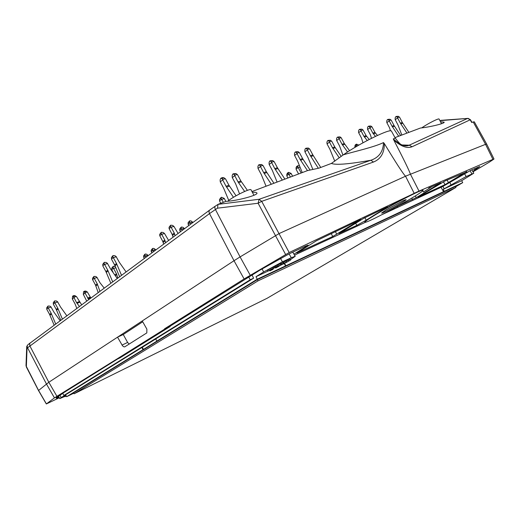 <?xml version="1.0" encoding="UTF-8"?>
<svg xmlns="http://www.w3.org/2000/svg" width="520" height="520" viewBox="0 0 520 520"><rect width="100%" height="100%" fill="white"/><g stroke="black" fill="none" stroke-linecap="round" stroke-linejoin="round"><path stroke-width="0.78" d="M389.272 120.952L386.834 122.648L386.737 121.049L387.335 119.665L388.603 119.749L392.028 126.204L398.671 136.234M386.834 122.648L389.584 127.888L390.468 130.865M400.647 135.486L394.024 125.483L391.268 120.244L390.007 119.255L387.92 119.373M389.188 120.659L391.066 119.997M251.953 191.549L307.515 170.599L319 168.123L331.409 163.417C335.673 165.23 348.835 164.171 370.91 160.245L373.438 162.058C380.75 159.133 384.384 152.977 384.345 143.585L383.507 142.584C374.25 147.082 355.745 151.203 343.415 154.765C359.821 143.149 391.3 127.797 391.501 131.222L395.304 138.164L393.282 138.892C400.088 145.041 405.399 147.141 409.227 145.184L412.081 146.744C407.179 148.733 401.076 146.49 393.763 140.017L393.282 138.892M440.505 121.771L444.132 122.155C445.322 123.305 430.151 127.075 420.472 128.017L395.005 137.618M402.37 144.976L409.227 145.184L467.571 118.43L470.483 119.763L471.965 122.401M470.483 119.756L468.143 118.372L439.933 120.679M252.337 192.257C255.034 192.186 256.548 192.426 256.887 192.978C258.875 194.981 236.983 200.941 225.921 201.364L217.997 204.36L217.522 208.175L215.449 209.514L240.084 256.913L279.071 233.584L405.541 176.215M217.522 208.175L258.108 203.242L259.103 199.284L217.997 204.36M405.509 176.228C403.059 173.739 396 162.858 384.345 143.585M472.979 171.841L489.424 162.097L494 159.029L492.928 159.361L419.022 191.094L289.172 252.538L244.114 278.967L164.515 328.829L170.19 326.482L120.055 357.812L114.653 360.418L164.671 329.108L170.19 326.482M414.174 193.303L405.529 176.196L485.543 144.333L473.213 121.966L471.699 122.492L470.191 119.815L412.081 146.744M293.937 254.144L306.072 246.63L308.081 245.18L305.597 246.071L288.977 253.955L259.675 270.309L170.04 326.203M294.515 255.125L365.885 222.092M382.115 214.578L442.8 186.485L470.795 170.306L479.746 166.524L472.726 171.405M422.942 190.3L422.793 190.014C423.371 188.052 392.171 204.1 374.991 214.65C368.101 218.862 364.715 221.267 364.819 221.858L364.962 222.138C364.923 224.803 424.866 191.919 422.942 190.3C423.521 188.344 392.327 204.393 375.141 214.936C368.251 219.147 364.858 221.546 364.962 222.138M466.856 171.834L445.445 180.752L417.8 197.171L444.964 184.678L466.707 171.581M397.501 206.323L416.234 197.659L440.928 182.741L428.766 187.941M397.605 206.55L396.428 206.973M316.485 240.74L360.841 219.499L332.755 236.503L296.822 253.006L316.485 240.74M355.674 223.243L356.831 225.381L339.001 233.539L363.844 218.25L387.66 206.843L366.197 220.175L364.832 217.672M356.831 225.381L366.197 220.175M27.619 345.066L26.715 346.535L27.047 348.153L209.508 213.597L234.013 260.721L117.546 337.162L123.26 334.516L127.608 342.446L129.207 344.103M419.022 191.094L410.378 174.115C409.519 171.145 403.981 159.776 393.763 140.017M473.213 121.966L474.299 121.81L486.655 144.066L485.543 144.333L492.928 159.361M403.449 200.531L406.12 199.589C407.075 200.194 381.518 214.221 381.602 213.05L386.035 209.931L403.449 200.531M478.361 167.511L477.815 167.264M209.489 210.217L29.738 343.337L29.796 345.768L48.828 382.265L117.546 337.162L122.408 345.644L123.533 346.665L124.663 346.905L146.822 332.904L146.881 329.154L142.246 320.95M59.319 397.755L46.332 403.962L54.45 397.878L114.653 360.418M142.714 321.776L123.26 334.516M293.325 251.888L292.793 252.219M305.292 246.22L306.072 246.63M383.507 142.584C383.24 151.554 379.041 157.443 370.91 160.245L259.103 199.284L261.703 201.344L289.172 252.538M343.408 154.778L331.409 163.417M244.114 278.967L234.013 260.721L240.084 256.913L250.231 275.262M215.131 206.271L210.262 209.644C208.936 210.366 208.689 211.686 209.508 213.597L215.449 209.514C214.578 207.623 214.63 206.44 215.605 205.959L217.666 204.62M440.81 120.354L467.636 118.41M59.052 397.222L56.57 398.288L57.843 397.28L55.998 397.911L62.797 393.393M117.605 358.988L62.745 393.302L63.934 395.441L67.093 393.887L141.908 347.477L142.279 347.301L143.475 349.407L66.632 396.708L73.749 393.198M27.047 348.153L26.351 366.75L26.026 365.326L26.696 347.087M56.888 396.253L48.828 382.265L38.499 390.52M58.786 396.695L58.747 397.371M361.088 130.942L358.637 132.665L358.54 131.014L359.138 129.591L360.412 129.695L363.948 136.37L367.237 140.504M358.637 132.665L361.498 138.079L362.973 142.805M369.187 139.484L366.074 135.597L363.006 129.928L361.913 129.162L359.723 129.292M361.004 130.637L363.006 129.928M329.485 142.142L327.041 143.897L326.931 142.188L327.529 140.719L328.809 140.835L332.462 147.765L339.222 157.787M327.041 143.897L330.005 149.506L334.796 161.22M341.204 156.338L334.757 146.933L331.786 141.323L330.428 140.263L328.12 140.419M329.407 141.823L331.558 141.056M297.031 153.641L294.58 155.435L294.469 153.66L295.067 152.145L296.348 152.282L300.131 159.465L307.469 170.619M294.58 155.435L297.674 161.239L302.244 172.588M310.07 170.047L302.588 158.574L299.5 152.769L298.084 151.671L295.653 151.84M296.946 153.309L299.26 152.49M260.455 166.608L258.011 168.428L257.901 166.582L258.492 165.022L259.766 165.185L263.686 172.653L271.303 184.256M258.011 168.428L261.242 174.46L266.065 186.232M273.936 183.261L266.344 171.691L263.12 165.659L261.644 164.522L259.077 164.716M260.37 166.263L262.873 165.373M112.788 255.788L111.43 257.621L111.573 259.35L114.627 264.933L119.613 276.699M111.469 259.012L113.237 257.647L112.755 256.601L113.074 255.567L114.946 255.749L116.097 256.536L119.366 262.366L126.087 271.914M116.317 256.783L113.237 257.647M121.511 275.294L116.513 263.497L113.451 257.894M54.444 301.106L53.268 302.731L53.404 304.311L56.225 309.419L60.775 320.222M53.307 304.005L54.789 302.861L54.379 301.873L54.73 300.885L56.498 301.008L57.557 301.73L60.567 307.067L66.827 315.75M57.752 301.958L54.789 302.861M62.374 319.039L57.811 308.211L54.99 303.089M47.846 306.228L46.683 307.84L46.826 309.4L49.614 314.45L54.119 325.15M46.729 309.094L48.178 307.976L47.775 306.995L48.126 306.014L49.881 306.131L50.927 306.846L53.918 312.124L60.112 320.71M51.123 307.073L48.178 307.976M55.686 323.986L51.168 313.267L48.373 308.204M84.909 293.183L83.323 294.378L83.603 291.668L84.442 291.954L88.712 299.559M83.323 294.378L86.697 301.048M90.864 297.967L87.276 291.896L85.137 290.986L83.922 291.486L85.137 290.986M84.851 292.89L87.276 291.896M357.546 145.88L356.902 145.828L356.441 144.138L358.885 145.106M356.285 144.255L355.251 144.963L354.848 147.466M354.809 147.277L356.902 145.828M287.267 173.238L286.748 175.708L287.878 178.003M286.748 175.708L288.802 174.245L288.262 173.303L288.639 172.328L291.05 173.4L292.637 176.208M291.265 173.628L288.802 174.245M290.394 177.053L289.016 174.467M221.033 197.516L219.525 199.453L219.642 201.188L220.779 203.3M219.557 200.844L221.592 199.336L221.046 198.315L221.54 197.236L224.172 198.374L225.881 201.377M224.4 198.614L221.592 199.336M223.308 202.352L221.812 199.576M181.058 227.292L179.66 229.099L180.343 231.777M179.692 230.425L181.532 229.06L181.038 228.078L181.552 227.013L183.001 227.318L184.509 228.696M184.301 228.3L181.532 229.06M182.306 230.328L181.747 229.294M93.782 276.594L92.528 278.298L92.567 279.597L95.531 285.136L98.195 292.546M92.567 279.597L94.172 278.369L93.73 277.375L94.055 276.387L95.823 276.536L96.902 277.271L99.97 282.731L104.195 288.106M97.103 277.505L94.172 278.369M99.924 291.265L97.253 283.842L94.374 278.603M112.996 266.546L111.716 268.268L111.846 269.88L112.938 271.875M115.512 267.787L113.607 268.548L112.951 267.325L113.542 266.233L115.18 266.63M117.826 278.025L116.467 273.78L113.607 268.548M111.755 269.568L113.399 268.314M161.122 232.486L159.712 234.338L159.751 235.703L162.832 241.54L163.651 244.127M159.751 235.703L161.603 234.306L161.102 233.285L161.376 232.291L163.169 232.492L164.515 233.506L168.623 240.442M164.515 233.506L161.603 234.306M165.64 242.658L164.814 240.065L161.817 234.546M170.508 225.375L169.072 227.253L169.104 228.644L172.224 234.553L173.056 237.166M169.104 228.644L171.002 227.208L170.495 226.181L170.761 225.18L172.569 225.388L173.927 226.421L178.087 233.447M173.927 226.421L171.002 227.208M175.091 235.664L174.258 233.044L171.223 227.455M144.833 254.274L143.546 255.964L144.203 258.512M143.578 257.225L145.249 255.989L144.8 255.034L145.327 253.994L146.731 254.267L148.174 255.573M147.966 255.203L145.249 255.989M145.984 257.192L145.451 256.211M152.431 248.612L151.119 250.335L151.781 252.909M151.151 251.608L152.854 250.341L152.399 249.386L152.925 248.339L154.336 248.619L155.792 249.938M155.584 249.561L152.854 250.341M153.602 251.563L153.055 250.569M189.423 221.058L188.006 222.898L188.689 225.602M188.039 224.237L189.917 222.839L189.41 221.852L189.917 220.786L191.373 221.097L192.907 222.489M192.692 222.092L189.917 222.839M190.691 224.12L190.131 223.073M296.595 166.562L296.043 167.739L296.147 169.377L298.591 173.966M299.715 167.291L298.382 167.785L297.615 166.608L297.752 165.718L299.175 165.867M301.158 172.998L298.382 167.785M296.069 169.052L298.168 167.557M73.879 297.713L72.306 298.909L72.579 296.179L73.418 296.471L76.609 302.679L79.404 306.442M72.306 298.909L75.03 303.862L76.797 308.373M81.64 304.792L76.518 296.634L74.139 295.49L72.898 295.997M73.82 297.421L76.291 296.406M104.078 262.555L102.752 264.355L102.888 266.058L105.911 271.577L110.831 283.199M102.791 265.726L104.507 264.401L104.039 263.354L104.37 262.327L106.223 262.502L107.361 263.276L110.591 269.035L117.241 278.454M107.575 263.523L104.507 264.401M112.684 281.82L107.751 270.173L104.728 264.641M222.671 179.992L220.253 181.85L220.129 179.933L220.714 178.321L221.982 178.51L226.05 186.277L233.447 197.308M220.253 181.85L223.613 188.11L228.768 200.428M236.067 195.774L228.917 185.237L225.556 178.971L224.01 177.794L222.502 177.587L221.292 178.009M222.586 179.634L225.29 178.678M234.715 175.728L232.284 177.573L232.167 175.682L232.752 174.083L234.026 174.265L238.043 181.935L244.654 191.458M232.284 177.573L235.606 183.761L239.564 193.889M247.41 190.365L240.844 180.921L237.523 174.733L236.002 173.563L233.331 173.771M234.631 175.377L237.263 174.441M271.603 162.656L269.159 164.463L269.048 162.643L269.639 161.096L270.92 161.252L274.794 168.63L282.328 180.096M269.159 164.463L272.344 170.43L277.095 182.072M284.901 179.127L277.394 167.694L274.209 161.733L272.753 160.609L270.225 160.791M271.518 162.312L273.962 161.447M307.353 149.988L304.902 151.762L304.798 150.007L305.389 148.512L306.67 148.642L310.414 155.74L318.325 168.266M304.902 151.762L307.957 157.508L312.871 169.442M320.749 167.459L312.819 154.876L309.764 149.13L308.367 148.044L305.981 148.207M307.268 149.656L309.53 148.857M339.105 138.73L336.654 140.478L336.55 138.788L337.149 137.332L338.423 137.449L342.043 144.294L347.581 151.983M336.654 140.478L339.586 146.029L342.94 155.109M349.557 150.716L344.286 143.488L341.126 137.67L340.009 136.89L337.734 137.033M339.021 138.417L341.126 137.67M370.032 127.77L367.594 129.487L367.49 127.849L368.089 126.438L369.363 126.535L372.86 133.14L375.479 136.357M367.594 129.487L370.416 134.843L371.462 138.327M377.442 135.441L374.946 132.386L371.917 126.776L370.832 126.016L368.674 126.145M369.954 127.465L371.917 126.776M397.644 117.988L395.213 119.672L395.115 118.085L395.714 116.714L396.975 116.799L400.374 123.188L406.952 133.113M395.213 119.672L397.937 124.859L401.85 135.037M408.889 132.379L402.324 122.48L399.607 117.292L398.359 116.311L396.299 116.422M397.566 117.695L399.399 117.046M143.475 349.407L157.306 340.88L156.826 341.113L155.72 338.91L253.611 278.187L250.205 279.773L63.934 395.441M155.74 338.949L142.279 347.301M248.709 277.004L250.205 279.773M253.611 278.187L252.057 275.067M284.57 263.445L285.916 265.766L462.709 182.644L455.624 186.81M285.916 265.766L257.244 279.208L156.826 341.113M455.585 186.739L460.525 183.833L257.114 279.474L68.679 395.597L73.704 393.113M455.507 186.576L458.776 184.652M74.074 393.79L73.554 392.841L257.348 279.65L455.435 186.453L455.949 187.428L267.228 298.214L74.074 393.79L258.005 280.872L455.949 187.428M70.252 394.622L73.619 392.964M258.005 280.872L257.348 279.65M444.243 191.321L443.268 189.293L466.167 176.553L473.772 173.206L461.643 180.713L462.709 182.644M284.258 263.458L285.5 265.928M290.505 259.603L295.204 256.282L291.291 257.712L282.451 261.814L263.627 271.973L255.996 276.705L257.244 279.208M443.268 189.293L461.643 180.713M288.093 260.286L290.212 259.051L290.7 259.968L285.324 262.958M286.39 261.001L287.989 260.084L288.476 261.001M282.815 262.632L286.312 260.858L286.806 261.775L281.079 265.064L286.806 261.775M281.365 263.653L282.769 262.788M277.752 265.115L279.975 263.822M280.046 263.952L281.183 263.322L281.684 264.245L277.238 266.663L281.678 264.245M273.91 266.832L277.641 264.921L278.142 265.85L271.739 269.418L275.788 266.909L275.294 265.98M272.161 268.95L267.878 271.2L267.371 270.276L273.825 266.669L274.32 267.599L268.658 270.777L272.064 268.775M284.108 263.582L281.983 264.576M281.053 265.012L278.928 266M267.852 271.173L255.996 276.705M267.878 271.2L274.32 267.599M275.788 266.909L278.142 265.85M274.287 267.923L277.368 266.266L274.287 267.923M284.017 263.075L283.524 262.151M285.35 263.003L285.753 262.691M285.786 262.756L290.7 259.968M273.046 269.334L269.893 270.875L273.046 269.334M275.613 268.028L279.052 266.233L275.613 268.028M276.425 267.449L276.211 267.053M59.936 395.181L61.145 397.579L65.657 394.778L66.632 396.708M66.281 396.012L64.968 396.688L64.578 395.987L65.904 395.272M61.145 397.579L59.748 398.613L64.818 396.428M64.968 396.688L66.267 395.987M142.994 349.642L141.908 347.477M253.955 195.28L251.036 189.826C250.816 187.883 233.129 196.528 227.747 201.233M441.519 123.708L439.088 119.054C438.997 118.02 428.779 123.097 422.74 127.179L421.714 127.874M390.007 119.255L388.603 119.749M392.529 126.913L394.524 126.191M394.024 125.483L392.028 126.204M373.438 162.058L261.703 201.344L258.108 203.242L285.591 254.449M422.929 190.964L423.514 191.958L432.055 186.518M411.743 198.114L412.536 199.654M415.337 195.917L416.234 197.659M443.463 181.747L444.964 184.678M448.519 182.761L447.115 180.031M331.162 233.493L332.755 236.503M335.329 231.511L336.81 234.312M29.926 343.057L28.607 344.221C27.261 345.033 26.897 346.19 27.502 347.678L46.43 383.968L54.45 397.878M26.006 365.762L38.565 390.435L46.404 403.891M122.038 345.079L127.608 342.446M361.913 129.162L360.412 129.695M364.462 137.105L366.594 136.331M366.074 135.597L363.948 136.37M330.428 140.263L328.809 140.835M333.001 148.525L335.29 147.693M334.757 146.933L332.462 147.765M298.084 151.671L296.348 152.282M300.677 160.251L303.141 159.361M302.588 158.574L300.131 159.465M261.644 164.522L259.766 165.185M264.257 173.472L266.916 172.51M266.344 171.691L263.686 172.653M112.755 256.601L111.43 257.621M114.966 265.805L116.857 264.368M116.513 263.497L114.627 264.933M54.379 301.873L53.268 302.731M56.537 310.213L58.123 309.01M57.811 308.211L56.225 309.419M47.775 306.995L46.683 307.84M49.92 315.244L51.474 314.061M51.168 313.267L49.614 314.45M86.262 291.207L84.442 291.954M88.075 298.772L90.649 297.7M90.188 297.024L87.614 298.096M356.363 144.957L354.79 146.042M288.262 173.303L286.721 174.408M221.046 198.315L219.525 199.453M181.038 228.078L179.66 229.099M93.73 277.375L92.528 278.298M95.849 285.948L97.565 284.655M97.253 283.842L95.531 285.136M112.951 267.325L111.716 268.268M115.551 275.516L116.785 274.593M116.467 273.78L115.096 274.807M161.102 233.285L159.712 234.338M163.163 242.392L165.152 240.922M164.814 240.065L162.832 241.54M170.495 226.181L169.072 227.253M172.562 235.417L174.597 233.909M174.258 233.044L172.224 234.553M144.8 255.034L143.546 255.964M152.399 249.386L151.119 250.335M189.41 221.852L188.006 222.898M297.615 166.608L296.043 167.739M75.27 295.711L73.418 296.471M77.077 303.361L79.703 302.263M79.242 301.581L76.609 302.679M104.039 263.354L102.752 264.355M106.242 272.428L108.088 271.031M107.751 270.173L105.911 271.577M224.01 177.794L221.982 178.51M226.642 187.129L229.508 186.089M228.917 185.237L226.05 186.277M236.002 173.563L234.026 174.265M238.628 182.78L241.43 181.76M240.844 180.921L238.043 181.935M272.753 160.609L270.92 161.252M275.36 169.442L277.959 168.5M277.394 167.694L274.794 168.63M308.367 148.044L306.67 148.642M310.96 156.52L313.365 155.649M312.819 154.876L310.414 155.74M340.009 136.89L338.423 137.449M342.576 145.048L344.812 144.235M344.286 143.488L342.043 144.294M370.832 126.016L369.363 126.535M373.373 133.868L375.459 133.113M374.946 132.386L372.86 133.14M398.359 116.311L396.975 116.799M400.868 123.89L402.825 123.181M402.324 122.48L400.374 123.188M442.975 186.381L444.158 188.786M441.038 187.297L443.541 191.678M449.781 182.332L450.97 184.756M464.484 173.602L466.167 176.553M470.041 170.651L471.894 173.894M289.088 253.897L291.291 257.712M280.534 258.486L282.451 261.814M262.067 268.846L263.627 271.973M273.267 268.086L272.766 267.156M283.296 263.517L282.802 262.6M486.655 144.073L494 159.029M473.791 169.006L475.416 169.448M401.407 144.619C400.595 144.599 398.554 142.448 395.304 138.164M26.286 366.841L38.493 390.513L46.332 403.962M355.251 144.963L356.298 144.235M287.242 173.251L288.23 172.542M296.569 166.569L297.577 165.847M72.878 296.003L74.139 295.49M292.76 252.161L295.204 256.282M471.829 169.858L473.772 173.206M279.968 263.815L280.462 264.732M280.904 264.732L281.079 265.064M282.704 262.672L283.199 263.582M269.893 270.875L269.646 270.406M273.15 269.256L272.896 268.781M58.487 396.084L59.748 398.613"/></g></svg>
